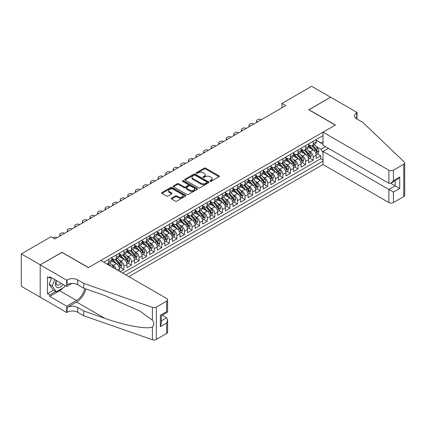 <?xml version="1.0" encoding="UTF-8"?>
<svg xmlns="http://www.w3.org/2000/svg" width="426" height="426" viewBox="0 0 426 426"><rect width="100%" height="100%" fill="white"/><g stroke="black" fill="none" stroke-linecap="round" stroke-linejoin="round"><path stroke-width="0.64" d="M210.109 181.306A0.735 0.426 0 0 0 211.147 181.306L219.044 176.747A1.049 0.607 0 0 0 219.353 176.316A1.049 0.607 0 0 0 219.044 175.885L205.667 168.163A1.049 0.607 0 0 0 204.182 168.163L196.285 172.722A0.735 0.426 0 0 0 196.072 173.025A0.735 0.426 0 0 0 196.285 173.323A0.735 0.426 0 0 0 197.329 173.323L198.351 172.732A3.365 1.944 0 0 1 203.106 172.732L204.219 173.377A3.365 1.944 0 0 1 205.204 174.751A3.365 1.944 0 0 1 204.219 176.124L203.197 176.71A0.735 0.426 0 0 0 202.984 177.014A0.735 0.426 0 0 0 203.197 177.312A0.735 0.426 0 0 0 204.24 177.312L205.257 176.721A3.365 1.944 0 0 1 210.018 176.721L211.131 177.365A3.365 1.944 0 0 1 212.116 178.739A3.365 1.944 0 0 1 211.131 180.113L210.109 180.704A0.735 0.426 0 0 0 209.896 181.002A0.735 0.426 0 0 0 210.109 181.306L210.109 180.704M171.556 198.111A1.049 0.607 0 0 0 171.252 198.543A1.049 0.607 0 0 0 171.556 198.969L175.31 201.136A1.049 0.607 0 0 0 176.795 201.136L185.566 196.072A1.049 0.607 0 0 0 185.874 195.646A1.049 0.607 0 0 0 185.566 195.215L172.189 187.493A1.049 0.607 0 0 0 170.704 187.493L161.933 192.557A1.049 0.607 0 0 0 161.624 192.983A1.049 0.607 0 0 0 161.933 193.415L166.465 196.029A1.049 0.607 0 0 0 167.95 196.029L171.705 193.862A1.049 0.607 0 0 0 172.013 193.436A1.049 0.607 0 0 0 171.705 193.005L169.457 191.711A2.812 1.624 0 0 1 168.632 190.56A2.812 1.624 0 0 1 170.368 189.059A2.812 1.624 0 0 1 173.435 189.41L182.243 194.496A2.812 1.624 0 0 1 183.063 195.646A2.812 1.624 0 0 1 181.327 197.142A2.812 1.624 0 0 1 178.265 196.791L176.795 195.944A1.049 0.607 0 0 0 175.31 195.944L171.556 198.111L171.556 198.969M61.994 252.41L40.23 264.844L21.3 253.917L21.3 286.267L40.188 297.172M61.994 252.277L88.496 267.576L335.315 125.079L308.818 109.78L330.581 97.213L311.656 86.281L281.937 103.438L281.937 107.81M21.3 253.917L51.019 236.76L54.805 238.949L285.724 105.627L281.937 103.438M198.425 187.791A1.049 0.607 0 0 0 199.911 187.791L208.676 182.733A1.049 0.607 0 0 0 208.985 182.301A1.049 0.607 0 0 0 208.676 181.87L195.3 174.149A1.049 0.607 0 0 0 193.814 174.149L185.044 179.213A1.049 0.607 0 0 0 184.74 179.639A1.049 0.607 0 0 0 185.044 180.07L198.425 187.791M182.775 181.46A0.735 0.426 0 0 1 183.521 181.567L183.521 180.693L197.121 188.542A1.049 0.607 0 0 1 197.43 188.974A1.049 0.607 0 0 1 197.121 189.4L188.351 194.464A1.049 0.607 0 0 1 186.865 194.464L173.488 186.742L173.488 185.885A1.049 0.607 0 0 0 173.18 186.311A1.049 0.607 0 0 0 173.488 186.742M173.488 185.885L177.243 183.718A1.049 0.607 0 0 1 178.728 183.718L184.154 186.849A1.049 0.607 0 0 0 185.64 186.849L188.132 185.411A1.049 0.607 0 0 0 188.436 184.985A1.049 0.607 0 0 0 188.132 184.554L182.482 181.295A0.735 0.426 0 0 1 182.264 180.991A0.735 0.426 0 0 1 182.722 180.603A0.735 0.426 0 0 1 183.521 180.693M120.143 271.644L123.929 269.456L120.483 267.469M118.998 259.924L120.899 261.021A4.281 2.471 60 0 1 123.929 266.266L126.959 264.519L126.959 267.709L131.501 265.089L128.056 263.098M126.57 255.552L128.471 256.649A4.281 2.471 60 0 1 131.501 261.894L134.525 260.148L134.525 263.337L139.068 260.717L135.622 258.726M134.142 251.18L136.043 252.277A4.281 2.471 60 0 1 139.068 257.522L142.098 255.776L142.098 258.965L146.64 256.345L143.195 254.354M141.714 246.808L143.615 247.911A4.281 2.471 60 0 1 146.64 253.156L149.67 251.404L149.67 254.594L154.212 251.974L150.767 249.982M149.281 242.442L151.182 243.539A4.281 2.471 60 0 1 154.212 248.784L157.242 247.032L157.242 250.227L161.784 247.602L158.339 245.616M156.853 238.07L158.754 239.167A4.281 2.471 60 0 1 161.784 244.412L164.814 242.66L164.814 245.855L169.356 243.23L165.911 241.244M164.425 233.698L166.326 234.795A4.281 2.471 60 0 1 169.356 240.04L172.381 238.294L172.381 241.483L176.928 238.858L173.483 236.872M171.998 229.326L173.899 230.423A4.281 2.471 60 0 1 176.928 235.669L179.953 233.922L179.953 237.112L184.495 234.486L181.05 232.5M179.57 224.955L181.471 226.052A4.281 2.471 60 0 1 184.495 231.297L187.525 229.55L187.525 232.74L192.067 230.12L188.622 228.128M187.136 220.583L189.037 221.68A4.281 2.471 60 0 1 192.067 226.925L195.097 225.178L195.097 228.368L199.64 225.748L196.194 223.756M194.709 216.211L196.61 217.308A4.281 2.471 60 0 1 199.64 222.553L202.669 220.806L202.669 223.996L207.212 221.376L203.766 219.385M202.281 211.839L204.182 212.936A4.281 2.471 60 0 1 207.212 218.187L210.242 216.435L210.242 219.624L214.784 217.004L211.339 215.013M209.853 207.467L211.754 208.57A4.281 2.471 60 0 1 214.784 213.815L217.808 212.063L217.808 215.258L222.351 212.633L218.911 210.646M217.425 203.101L219.326 204.198A4.281 2.471 60 0 1 222.351 209.443L225.381 207.691L225.381 210.886L229.923 208.261L226.478 206.275M224.997 198.729L226.898 199.826A4.281 2.471 60 0 1 229.923 205.071L232.953 203.324L232.953 206.514L237.495 203.889L234.05 201.903M232.564 194.357L234.465 195.454A4.281 2.471 60 0 1 237.495 200.699L240.525 198.953L240.525 202.142L245.067 199.517L241.622 197.531M240.136 189.985L242.037 191.082A4.281 2.471 60 0 1 245.067 196.327L248.097 194.581L248.097 197.77L252.639 195.145L249.194 193.159M247.708 185.614L249.609 186.71A4.281 2.471 60 0 1 252.639 191.956L255.664 190.209L255.664 193.399L260.211 190.779L256.766 188.787M255.28 181.242L257.182 182.339A4.281 2.471 60 0 1 260.211 187.584L263.236 185.837L263.236 189.027L267.778 186.407L264.333 184.415M262.853 176.87L264.754 177.967A4.281 2.471 60 0 1 267.778 183.212L270.808 181.465L270.808 184.655L275.35 182.035L271.905 180.044M270.425 172.498L272.32 173.6A4.281 2.471 60 0 1 275.35 178.845L278.38 177.094L278.38 180.289L282.923 177.663L279.477 175.672M277.992 168.132L279.893 169.228A4.281 2.471 60 0 1 282.923 174.474L285.952 172.722L285.952 175.917L290.495 173.291L287.049 171.305M285.564 163.76L287.465 164.857A4.281 2.471 60 0 1 290.495 170.102L293.525 168.35L293.525 171.545L298.067 168.92L294.622 166.933M293.136 159.388L295.037 160.485A4.281 2.471 60 0 1 298.067 165.73L301.091 163.983L301.091 167.173L305.639 164.548L302.194 162.562M300.708 155.016L302.609 156.113A4.281 2.471 60 0 1 305.639 161.358L308.664 159.612L308.664 162.801L313.206 160.176L313.206 156.986A4.281 2.471 -120 0 0 310.181 151.741L308.28 150.644M309.761 158.19L313.206 160.176M119.386 271.208L119.386 268.891A4.281 2.471 -120 0 0 116.357 263.646L111.676 260.941M116.181 269.354A4.281 2.471 60 0 0 113.327 265.393L111.426 264.296M126.959 264.519A4.281 2.471 -120 0 0 123.929 259.274L119.243 256.569M134.525 260.148A4.281 2.471 -120 0 0 131.501 254.902L126.815 252.197M142.098 255.776A4.281 2.471 -120 0 0 139.068 250.531L134.387 247.825M149.67 251.404A4.281 2.471 -120 0 0 146.64 246.159L141.959 243.459M157.242 247.032A4.281 2.471 -120 0 0 154.212 241.787L149.531 239.087M164.814 242.66A4.281 2.471 -120 0 0 161.784 237.415L157.103 234.715M172.381 238.294A4.281 2.471 -120 0 0 169.356 233.049L164.67 230.344M179.953 233.922A4.281 2.471 -120 0 0 176.928 228.677L172.242 225.972M187.525 229.55A4.281 2.471 -120 0 0 184.495 224.305L179.815 221.6M195.097 225.178A4.281 2.471 -120 0 0 192.067 219.933L187.387 217.228M202.669 220.806A4.281 2.471 -120 0 0 199.64 215.561L194.959 212.856M210.242 216.435A4.281 2.471 -120 0 0 207.212 211.19L202.531 208.484M217.808 212.063A4.281 2.471 -120 0 0 214.784 206.818L210.098 204.118M225.381 207.691A4.281 2.471 -120 0 0 222.351 202.446L217.67 199.746M232.953 203.324A4.281 2.471 -120 0 0 229.923 198.074L225.242 195.374M240.525 198.953A4.281 2.471 -120 0 0 237.495 193.708L232.814 191.002M248.097 194.581A4.281 2.471 -120 0 0 245.067 189.336L240.386 186.631M255.664 190.209A4.281 2.471 -120 0 0 252.639 184.964L247.953 182.259M263.236 185.837A4.281 2.471 -120 0 0 260.211 180.592L255.525 177.887M270.808 181.465A4.281 2.471 -120 0 0 267.778 176.22L263.098 173.515M278.38 177.094A4.281 2.471 -120 0 0 275.35 171.848L270.67 169.149M285.952 172.722A4.281 2.471 -120 0 0 282.923 167.477L278.242 164.777M293.525 168.35A4.281 2.471 -120 0 0 290.495 163.105L285.814 160.405M301.091 163.983A4.281 2.471 -120 0 0 298.067 158.738L293.381 156.033M308.664 159.612A4.281 2.471 -120 0 0 305.639 154.366L300.953 151.661M128.812 276.65L323.014 164.527L388.879 202.558L388.879 189.485L395.168 185.858L395.168 180.736M125.856 274.946L323.014 161.119M323.014 135.59L103.752 262.182M111.814 258.225L113.327 259.099A4.281 2.471 60 0 0 115.467 259.312L118.497 257.56A4.281 2.471 -120 0 0 119.386 255.6L119.386 253.156M119.386 253.853L120.899 254.727A4.281 2.471 60 0 0 123.039 254.94L126.069 253.193A4.281 2.471 -120 0 0 126.959 251.228L126.959 248.784M126.959 249.482L128.471 250.355A4.281 2.471 60 0 0 130.612 250.568L133.642 248.821A4.281 2.471 -120 0 0 134.525 246.856L134.525 244.412M134.525 245.11L136.043 245.983A4.281 2.471 60 0 0 138.184 246.196L141.214 244.449A4.281 2.471 -120 0 0 142.098 242.49L142.098 240.04M142.098 240.738L143.615 241.611A4.281 2.471 60 0 0 145.756 241.824L148.78 240.078A4.281 2.471 -120 0 0 149.67 238.118L149.67 235.669M149.67 236.366L151.182 237.245A4.281 2.471 60 0 0 153.323 237.452L156.353 235.706A4.281 2.471 -120 0 0 157.242 233.746L157.242 231.297M157.242 231.994L158.754 232.873A4.281 2.471 60 0 0 160.895 233.086L163.925 231.334A4.281 2.471 -120 0 0 164.814 229.374L164.814 226.925M164.814 227.628L166.326 228.501A4.281 2.471 60 0 0 168.467 228.714L171.497 226.962A4.281 2.471 -120 0 0 172.381 225.003L172.381 222.553M172.381 223.256L173.899 224.129A4.281 2.471 60 0 0 176.039 224.342L179.069 222.59A4.281 2.471 -120 0 0 179.953 220.631L179.953 218.181M179.953 218.884L181.471 219.757A4.281 2.471 60 0 0 183.611 219.97L186.641 218.224A4.281 2.471 -120 0 0 187.525 216.259L187.525 213.815M187.525 214.512L189.037 215.386A4.281 2.471 60 0 0 191.183 215.599L194.208 213.852A4.281 2.471 -120 0 0 195.097 211.887L195.097 209.443M195.097 210.14L196.61 211.014A4.281 2.471 60 0 0 198.75 211.227L201.78 209.48A4.281 2.471 -120 0 0 202.669 207.521L202.669 205.071M202.669 205.769L204.182 206.642A4.281 2.471 60 0 0 206.322 206.855L209.352 205.108A4.281 2.471 -120 0 0 210.242 203.149L210.242 200.699M210.242 201.397L211.754 202.27A4.281 2.471 60 0 0 213.895 202.483L216.925 200.737A4.281 2.471 -120 0 0 217.808 198.777L217.808 196.327M217.808 197.025L219.326 197.904A4.281 2.471 60 0 0 221.467 198.111L224.497 196.365A4.281 2.471 -120 0 0 225.381 194.405L225.381 191.956M225.381 192.659L226.898 193.532A4.281 2.471 60 0 0 229.039 193.745L232.064 191.993A4.281 2.471 -120 0 0 232.953 190.033L232.953 187.584M232.953 188.287L234.465 189.16A4.281 2.471 60 0 0 236.611 189.373L239.636 187.621A4.281 2.471 -120 0 0 240.525 185.661L240.525 183.212M240.525 183.915L242.037 184.788A4.281 2.471 60 0 0 244.178 185.001L247.208 183.249A4.281 2.471 -120 0 0 248.097 181.29L248.097 178.845M248.097 179.543L249.609 180.416A4.281 2.471 60 0 0 251.75 180.629L254.78 178.883A4.281 2.471 -120 0 0 255.664 176.918L255.664 174.474M255.664 175.171L257.182 176.044A4.281 2.471 60 0 0 259.322 176.257L262.352 174.511A4.281 2.471 -120 0 0 263.236 172.546L263.236 170.102M263.236 170.799L264.754 171.673A4.281 2.471 60 0 0 266.894 171.886L269.924 170.139A4.281 2.471 -120 0 0 270.808 168.179L270.808 165.73M270.808 166.428L272.32 167.301A4.281 2.471 60 0 0 274.466 167.514L277.491 165.767A4.281 2.471 -120 0 0 278.38 163.808L278.38 161.358M278.38 162.056L279.893 162.934A4.281 2.471 60 0 0 282.033 163.142L285.063 161.395A4.281 2.471 -120 0 0 285.952 159.436L285.952 156.986M285.952 157.689L287.465 158.563A4.281 2.471 60 0 0 289.605 158.776L292.635 157.024A4.281 2.471 -120 0 0 293.525 155.064L293.525 152.614M293.525 153.317L295.037 154.191A4.281 2.471 60 0 0 297.178 154.404L300.208 152.652A4.281 2.471 -120 0 0 301.091 150.692L301.091 148.243M301.091 148.946L302.609 149.819A4.281 2.471 60 0 0 304.75 150.032L307.78 148.28A4.281 2.471 -120 0 0 308.664 146.32L308.664 143.876M122.677 273.109L320.778 158.738L320.778 155.81L316.236 158.429L316.236 155.24A4.281 2.471 -120 0 0 313.206 149.995L308.525 147.29M308.664 144.574L310.181 145.447A4.281 2.471 -120 0 0 312.322 145.66A4.281 2.471 -120 0 0 313.206 143.7L313.206 141.251M312.322 145.66L315.346 143.913A4.281 2.471 -120 0 0 316.236 141.949L316.236 139.504M104.242 262.464L104.242 261.894M108.784 259.274L108.784 261.718A4.281 2.471 60 0 1 107.9 263.683A4.281 2.471 60 0 1 106.58 263.811M107.9 263.683L110.925 261.931A4.281 2.471 -120 0 0 111.814 259.972L111.814 257.522M116.357 254.902L116.357 257.352A4.281 2.471 60 0 1 115.467 259.312M123.929 250.531L123.929 252.98A4.281 2.471 60 0 1 123.039 254.94M131.501 246.159L131.501 248.608A4.281 2.471 60 0 1 130.612 250.568M139.068 241.787L139.068 244.236A4.281 2.471 60 0 1 138.184 246.196M146.64 237.415L146.64 239.865A4.281 2.471 60 0 1 145.756 241.824M154.212 233.043L154.212 235.493A4.281 2.471 60 0 1 153.323 237.452M161.784 228.677L161.784 231.121A4.281 2.471 60 0 1 160.895 233.086M169.356 224.305L169.356 226.749A4.281 2.471 60 0 1 168.467 228.714M176.928 219.933L176.928 222.383A4.281 2.471 60 0 1 176.039 224.342M184.495 215.561L184.495 218.011A4.281 2.471 60 0 1 183.611 219.97M192.067 211.19L192.067 213.639A4.281 2.471 60 0 1 191.183 215.599M199.64 206.818L199.64 209.267A4.281 2.471 60 0 1 198.75 211.227M207.212 202.446L207.212 204.895A4.281 2.471 60 0 1 206.322 206.855M214.784 198.074L214.784 200.524A4.281 2.471 60 0 1 213.895 202.483M222.351 193.708L222.351 196.152A4.281 2.471 60 0 1 221.467 198.111M229.923 189.336L229.923 191.78A4.281 2.471 60 0 1 229.039 193.745M237.495 184.964L237.495 187.408A4.281 2.471 60 0 1 236.611 189.373M245.067 180.592L245.067 183.042A4.281 2.471 60 0 1 244.178 185.001M252.639 176.22L252.639 178.67A4.281 2.471 60 0 1 251.75 180.629M260.211 171.848L260.211 174.298A4.281 2.471 60 0 1 259.322 176.257M267.778 167.477L267.778 169.926A4.281 2.471 60 0 1 266.894 171.886M275.35 163.105L275.35 165.554A4.281 2.471 60 0 1 274.466 167.514M282.923 158.733L282.923 161.182A4.281 2.471 60 0 1 282.033 163.142M290.495 154.366L290.495 156.811A4.281 2.471 60 0 1 289.605 158.776M298.067 149.995L298.067 152.439A4.281 2.471 60 0 1 297.178 154.404M305.639 145.623L305.639 148.072A4.281 2.471 60 0 1 304.75 150.032M305.639 161.358L305.639 164.548M298.067 165.73L298.067 168.92M290.495 170.102L290.495 173.291M282.923 174.474L282.923 177.663M275.35 178.845L275.35 182.035M267.778 183.212L267.778 186.407M260.211 187.584L260.211 190.779M252.639 191.956L252.639 195.145M245.067 196.327L245.067 199.517M237.495 200.699L237.495 203.889M229.923 205.071L229.923 208.261M222.351 209.443L222.351 212.633M214.784 213.815L214.784 217.004M207.212 218.187L207.212 221.376M199.64 222.553L199.64 225.748M192.067 226.925L192.067 230.12M184.495 231.297L184.495 234.486M176.928 235.669L176.928 238.858M169.356 240.04L169.356 243.23M161.784 244.412L161.784 247.602M154.212 248.784L154.212 251.974M146.64 253.156L146.64 256.345M139.068 257.522L139.068 260.717M131.501 261.894L131.501 265.089M123.929 266.266L123.929 269.456M323.014 152.812L320.932 149.206L315.847 146.272M320.932 149.206L325.395 146.629M316.236 140.378L323.014 144.292M316.236 140.202L320.932 142.912L323.014 141.709M317.333 153.818L320.778 155.81M320.778 158.738L323.014 160.027M210.401 181.407L211.131 180.986A3.365 1.944 0 0 0 212.116 179.612L212.116 178.739M205.204 174.751L205.204 175.624A3.365 1.944 0 0 1 204.219 176.998L203.49 177.418M219.033 176.753L205.667 169.037A1.049 0.607 0 0 0 204.182 169.037L196.578 173.425M208.665 182.738L195.3 175.022A1.049 0.607 0 0 0 193.814 175.022L185.06 180.076M206.823 182.6A0.735 0.426 0 0 0 207.036 182.301A0.735 0.426 0 0 0 206.823 182.003L195.076 175.219A0.735 0.426 0 0 0 194.038 175.219L192.962 175.842A3.365 1.944 0 0 0 191.977 177.216A3.365 1.944 0 0 0 192.962 178.59L200.987 183.223A3.365 1.944 0 0 0 205.742 183.223L206.823 182.6L206.823 183.478A0.735 0.426 0 0 0 207.036 183.175L207.036 182.301M191.977 177.216L191.977 178.089A3.365 1.944 0 0 0 192.962 179.463L192.962 178.59M206.823 183.478L205.742 184.096A3.365 1.944 0 0 1 200.987 184.096L192.962 179.463M173.504 186.748L177.243 184.591L177.243 183.718M188.436 184.985L188.436 185.858A1.049 0.607 0 0 1 188.132 186.284L185.64 187.722A1.049 0.607 0 0 1 184.154 187.722L178.728 184.591A1.049 0.607 0 0 0 177.243 184.591M183.521 181.567L197.11 189.41M189.783 190.097A2.812 1.624 0 0 0 192.845 190.449A2.812 1.624 0 0 0 194.581 188.952A2.812 1.624 0 0 0 193.761 187.802L190.656 186.013A1.049 0.607 0 0 0 189.171 186.013L186.679 187.451A1.049 0.607 0 0 0 186.375 187.877A1.049 0.607 0 0 0 186.679 188.308L189.783 190.097L189.783 190.976A2.812 1.624 0 0 0 192.845 191.327A2.812 1.624 0 0 0 194.581 189.826L194.581 188.952M186.375 187.877L186.375 188.755A1.049 0.607 0 0 0 186.679 189.181L186.679 188.308M189.783 190.976L186.679 189.181M183.063 195.646L183.063 196.519A2.812 1.624 0 0 1 181.327 198.021A2.812 1.624 0 0 1 178.265 197.669L176.795 196.817A1.049 0.607 0 0 0 175.31 196.817L171.571 198.979M168.632 190.56L168.632 191.434A2.812 1.624 0 0 0 169.457 192.584L169.457 191.711M171.694 193.873L169.457 192.584M185.55 196.082L172.189 188.367A1.049 0.607 0 0 0 170.704 188.367L161.949 193.42M316.172 154.489L318.131 153.36L318.888 151.171A2.838 1.64 -120 0 0 317.78 148.509L314.324 144.505M257.522 121.911L257.182 121.714A2.141 1.235 -0 0 1 256.553 120.84A2.141 1.235 -0 0 1 257.182 119.962L257.938 119.525A2.141 1.235 -0 0 1 260.968 119.525L261.308 119.722M313.627 150.271L309.526 145.522A8.19 4.729 -120 0 0 308.664 144.622M311.379 148.935L309.084 146.283A6.8 3.925 -120 0 0 308.664 145.825M311.933 145.814L315.432 149.867A2.838 1.64 60 0 1 316.443 151.821C316.869 152.391 317.173 152.215 317.354 151.294A2.838 1.64 -120 0 0 316.342 149.34L312.881 145.335M312.141 145.745L315.9 150.101A1.443 0.836 60 0 1 316.262 150.666L317.354 151.294M316.443 151.821L316.651 152.157M56.275 280.494A6.96 4.02 120 0 0 57.909 287.625A6.96 4.02 120 0 0 63.101 284.435M56.509 280.627A4.766 2.753 120 0 0 57.089 284.893A4.766 2.753 120 0 0 57.787 285.106A4.766 2.753 120 0 0 61.072 283.263M65.05 285.558L64.454 287.097L56.28 291.815L53.25 290.069L49.166 284.254L51.658 277.827M56.28 291.815L52.196 286L54.688 279.573M49.166 284.254L52.196 286M328.387 148.355L323.014 151.459L393.427 192.11L393.427 202.558L403.757 196.588L403.757 164.244A3.211 1.853 0 0 0 404.7 162.934A3.211 1.853 0 0 0 404.237 161.971L362.76 122.347L356.706 118.849A7.498 4.329 180 0 1 354.507 115.787A7.498 4.329 180 0 1 356.706 112.73L357.121 112.491L330.624 97.187L308.93 109.844M323.014 151.459L323.014 164.527M308.93 109.711L335.427 125.01L323.014 132.182L388.879 170.208A3.211 1.853 0 0 0 393.427 170.208L403.757 164.244M357.121 112.491L356.892 118.955M323.014 132.182L323.014 145.25L388.879 183.281L388.879 170.208M404.7 162.934L404.7 195.278A3.211 1.853 180 0 1 403.757 196.588M393.427 202.558A3.211 1.853 180 0 1 388.879 202.558M355.758 118.183A7.498 4.329 180 0 1 356.706 117.517L356.706 112.73M390.701 183.281L399.71 188.484L393.427 192.11M393.427 170.208L393.427 180.656L391.153 183.058L388.879 183.281M393.427 180.656L399.71 177.03L397.437 179.426L391.153 183.058M100.797 260.472L166.667 298.504A3.211 1.853 -0 0 1 167.61 299.813A3.211 1.853 -0 0 1 166.667 301.129L156.331 307.093L156.331 339.442A3.211 1.853 180 0 1 152.401 339.719L83.762 315.772L77.708 312.274A7.498 4.329 -0 0 0 67.106 312.274L66.69 312.514L40.188 297.215L40.188 264.865L61.882 252.346L88.379 267.645L100.797 260.472M83.762 315.772L83.762 310.985L104.807 318.328C124.924 325.576 147.396 329.639 152.401 326.923C154.223 325.059 154.223 322.802 152.401 320.16L140.053 311.182L104.807 295.553L83.762 288.21L77.708 284.712A7.498 4.329 -0 0 0 67.106 284.712L67.106 279.925L66.69 280.17L40.188 264.865M83.762 288.21L83.762 283.423L77.708 279.925A7.498 4.329 -0 0 0 67.106 279.925M104.807 318.328L76.568 302.023L67.106 307.487A7.498 4.329 -0 0 1 77.708 307.487L83.762 310.985M166.667 333.473L166.667 323.025L167.61 319.862L167.61 332.163A3.211 1.853 180 0 1 166.667 333.473L156.331 339.442M152.401 320.16L152.401 307.37L83.762 283.423M62.947 287.965A12.045 6.954 -60 0 1 59.608 290.681L49.73 296.384L49.73 294.984L55.753 291.512M50.939 277.411L49.73 278.114L47.456 276.804L47.456 293.674L49.73 294.984M49.73 278.114L49.73 276.714L66.69 286.506L66.69 280.17M66.69 312.514L66.69 306.177L76.568 300.474A12.045 6.954 120 0 0 84.769 288.562M49.73 296.384L66.69 306.177M162.231 315.219L166.667 317.78L167.61 319.862M76.568 302.023A13.946 8.051 120 0 0 85.898 288.956M71.978 283.455L66.69 286.506M152.401 307.37A3.211 1.853 -0 0 0 156.331 307.093M47.456 293.674L53.479 290.197M166.667 323.025L160.384 326.657L161.326 323.488L161.326 315.746L167.61 312.12L167.61 299.813M160.384 326.657L160.384 315.203C161.608 315.911 161.608 315.911 160.384 315.203L166.667 311.576C167.892 312.279 167.892 312.279 166.667 311.576L166.667 301.129M308.6 158.861L310.559 157.732L311.315 155.543A2.838 1.64 -120 0 0 310.208 152.881L306.752 148.876M249.95 126.277L249.609 126.085A2.141 1.235 -0 0 1 248.981 125.207A2.141 1.235 -0 0 1 249.609 124.333L250.366 123.897A2.141 1.235 -0 0 1 253.395 123.897L253.736 124.094M306.06 154.643L301.954 149.893A8.19 4.729 -120 0 0 301.091 148.994M303.807 153.307L301.512 150.65A6.8 3.925 -120 0 0 301.091 150.197M304.361 150.186L307.865 154.233A2.838 1.64 60 0 1 308.877 156.188C309.303 156.763 309.601 156.587 309.782 155.666A2.838 1.64 -120 0 0 308.77 153.711L305.314 149.707M304.569 150.117L308.328 154.473A1.443 0.836 60 0 1 308.696 155.037L309.782 155.666M308.877 156.188L309.079 156.528M301.028 163.233L302.987 162.104L303.743 159.915A2.838 1.64 -120 0 0 302.636 157.253L299.18 153.248M242.378 130.649L242.037 130.452A2.141 1.235 -0 0 1 241.409 129.579A2.141 1.235 -0 0 1 242.037 128.705L242.793 128.269A2.141 1.235 -0 0 1 245.823 128.269L246.164 128.466M298.488 159.015L294.382 154.265A8.19 4.729 -120 0 0 293.525 153.36M296.235 157.679L293.94 155.021A6.8 3.925 -120 0 0 293.525 154.569M296.794 154.558L300.293 158.605A2.838 1.64 60 0 1 301.304 160.559C301.73 161.135 302.034 160.959 302.21 160.038A2.838 1.64 -120 0 0 301.198 158.083L297.742 154.079M296.997 154.489L300.756 158.845A1.443 0.836 60 0 1 301.123 159.409L302.21 160.038M301.304 160.559L301.507 160.9M293.461 167.604L295.415 166.475L296.171 164.287A2.838 1.64 -120 0 0 295.069 161.624L291.608 157.62M234.806 135.021L234.465 134.824A2.141 1.235 -0 0 1 233.842 133.95A2.141 1.235 -0 0 1 234.465 133.077L235.227 132.64A2.141 1.235 -0 0 1 238.251 132.64L238.592 132.837M290.915 163.382L286.81 158.632A8.19 4.729 -120 0 0 285.952 157.732M288.663 162.05L286.368 159.393A6.8 3.925 -120 0 0 285.952 158.935M289.222 158.925L292.721 162.977A2.838 1.64 60 0 1 293.732 164.931C294.158 165.501 294.462 165.331 294.643 164.409A2.838 1.64 -120 0 0 293.631 162.455L290.17 158.451M289.424 158.861L293.189 163.211A1.443 0.836 60 0 1 293.551 163.781L294.643 164.409M293.732 164.931L293.94 165.267M285.889 171.976L287.843 170.842L288.599 168.659A2.838 1.64 -120 0 0 287.497 165.996L284.035 161.986M227.234 139.393L226.898 139.195A2.141 1.235 -0 0 1 226.27 138.322A2.141 1.235 -0 0 1 226.898 137.449L227.654 137.012A2.141 1.235 -0 0 1 230.679 137.012L231.02 137.209M283.343 167.753L279.243 163.004A8.19 4.729 -120 0 0 278.38 162.104M281.096 166.422L278.801 163.765A6.8 3.925 -120 0 0 278.38 163.307M281.65 163.296L285.148 167.349A2.838 1.64 60 0 1 286.16 169.303C286.586 169.873 286.89 169.697 287.071 168.781A2.838 1.64 -120 0 0 286.059 166.827L282.598 162.817M281.858 163.233L285.617 167.583A1.443 0.836 60 0 1 285.979 168.153L287.071 168.781M286.16 169.303L286.368 169.639M278.316 176.343L280.271 175.214L281.032 173.031A2.838 1.64 -120 0 0 279.925 170.363L276.463 166.358M219.667 143.764L219.326 143.567A2.141 1.235 -0 0 1 218.698 142.694A2.141 1.235 -0 0 1 219.326 141.821L220.082 141.384A2.141 1.235 -0 0 1 223.112 141.384L223.453 141.581M275.771 172.125L271.671 167.375A8.19 4.729 -120 0 0 270.808 166.475M273.524 170.794L271.229 168.137A6.8 3.925 -120 0 0 270.808 167.679M274.078 167.668L277.576 171.721A2.838 1.64 60 0 1 278.588 173.675C279.014 174.245 279.318 174.069 279.499 173.153A2.838 1.64 -120 0 0 278.487 171.193L275.026 167.189M274.285 167.604L278.045 171.955A1.443 0.836 60 0 1 278.407 172.519L279.499 173.153M278.588 173.675L278.796 174.01M270.744 180.715L272.704 179.586L273.46 177.402A2.838 1.64 -120 0 0 272.352 174.735L268.897 170.73M212.095 148.136L211.754 147.939A2.141 1.235 -0 0 1 211.126 147.066A2.141 1.235 -0 0 1 211.754 146.193L212.51 145.756A2.141 1.235 -0 0 1 215.54 145.756L215.881 145.948M268.199 176.497L264.099 171.747A8.19 4.729 -120 0 0 263.236 170.847M265.952 175.166L263.657 172.509A6.8 3.925 -120 0 0 263.236 172.051M266.506 172.04L270.004 176.092A2.838 1.64 60 0 1 271.016 178.047C271.442 178.616 271.745 178.441 271.926 177.52A2.838 1.64 -120 0 0 270.915 175.565L267.453 171.561M266.713 171.976L270.473 176.327A1.443 0.836 60 0 1 270.835 176.891L271.926 177.52M271.016 178.047L271.224 178.382M263.172 185.086L265.132 183.957L265.888 181.774A2.838 1.64 -120 0 0 264.78 179.106L261.324 175.102M204.523 152.508L204.182 152.311A2.141 1.235 -0 0 1 203.553 151.438A2.141 1.235 -0 0 1 204.182 150.564L204.938 150.122A2.141 1.235 -0 0 1 207.968 150.122L208.309 150.319M260.632 180.869L256.527 176.119A8.19 4.729 -120 0 0 255.664 175.219M258.38 179.538L256.085 176.881A6.8 3.925 -120 0 0 255.664 176.423M258.939 176.412L262.437 180.464A2.838 1.64 60 0 1 263.449 182.419C263.875 182.988 264.179 182.813 264.354 181.891A2.838 1.64 -120 0 0 263.343 179.937L259.887 175.933M259.141 176.348L262.901 180.699A1.443 0.836 60 0 1 263.268 181.263L264.354 181.891M263.449 182.419L263.651 182.754M255.605 189.458L257.56 188.329L258.316 186.141A2.838 1.64 -120 0 0 257.213 183.478L253.752 179.474M196.95 156.88L196.61 156.683A2.141 1.235 -0 0 1 195.981 155.81A2.141 1.235 -0 0 1 196.61 154.931L197.366 154.494A2.141 1.235 -0 0 1 200.396 154.494L200.737 154.691M253.06 185.241L248.954 180.491A8.19 4.729 -120 0 0 248.097 179.591M250.807 183.91L248.512 181.252A6.8 3.925 -120 0 0 248.097 180.794M251.367 180.784L254.865 184.836A2.838 1.64 60 0 1 255.877 186.79C256.303 187.36 256.606 187.184 256.782 186.263A2.838 1.64 -120 0 0 255.77 184.309L252.314 180.304M251.569 180.715L255.328 185.07A1.443 0.836 60 0 1 255.696 185.635L256.782 186.263M255.877 186.79L256.085 187.126M248.033 193.83L249.987 192.701L250.744 190.513A2.838 1.64 -120 0 0 249.641 187.85L246.18 183.846M189.378 161.252L189.037 161.055A2.141 1.235 -0 0 1 188.414 160.176A2.141 1.235 -0 0 1 189.037 159.303L189.799 158.866A2.141 1.235 -0 0 1 192.824 158.866L193.164 159.063M245.488 189.613L241.388 184.863A8.19 4.729 -120 0 0 240.525 183.963M243.235 188.276L240.946 185.619A6.8 3.925 -120 0 0 240.525 185.166M243.794 185.156L247.293 189.203A2.838 1.64 60 0 1 248.305 191.162C248.731 191.732 249.034 191.556 249.215 190.635A2.838 1.64 -120 0 0 248.204 188.681L244.742 184.676M244.002 185.086L247.762 189.442A1.443 0.836 60 0 1 248.124 190.007L249.215 190.635M248.305 191.162L248.512 191.498M240.461 198.202L242.415 197.073L243.171 194.884A2.838 1.64 -120 0 0 242.069 192.222L238.608 188.217M181.811 165.618L181.471 165.426A2.141 1.235 -0 0 1 180.842 164.548A2.141 1.235 -0 0 1 181.471 163.675L182.227 163.238A2.141 1.235 -0 0 1 185.257 163.238L185.592 163.435M237.916 193.984L233.815 189.235A8.19 4.729 -120 0 0 232.953 188.329M235.669 192.648L233.373 189.991A6.8 3.925 -120 0 0 232.953 189.538M236.222 189.527L239.721 193.574A2.838 1.64 60 0 1 240.733 195.529C241.159 196.104 241.462 195.928 241.643 195.007A2.838 1.64 -120 0 0 240.631 193.053L237.17 189.048M236.43 189.458L240.189 193.814A1.443 0.836 60 0 1 240.552 194.378L241.643 195.007M240.733 195.529L240.94 195.869M232.889 202.574L234.843 201.445L235.605 199.256A2.838 1.64 -120 0 0 234.497 196.594L231.036 192.589M174.239 169.99L173.899 169.793A2.141 1.235 -0 0 1 173.27 168.92A2.141 1.235 -0 0 1 173.899 168.046L174.655 167.61A2.141 1.235 -0 0 1 177.685 167.61L178.025 167.807M230.344 198.351L226.243 193.601A8.19 4.729 -120 0 0 225.381 192.701M228.096 197.02L225.801 194.362A6.8 3.925 -120 0 0 225.381 193.905M228.65 193.894L232.149 197.946A2.838 1.64 60 0 1 233.16 199.9C233.586 200.47 233.89 200.3 234.071 199.379A2.838 1.64 -120 0 0 233.059 197.424L229.598 193.42M228.858 193.83L232.617 198.186A1.443 0.836 60 0 1 232.979 198.75L234.071 199.379M233.16 199.9L233.368 200.236M225.317 206.945L227.276 205.811L228.032 203.628A2.838 1.64 -120 0 0 226.925 200.965L223.469 196.961M166.667 174.362L166.326 174.165A2.141 1.235 -0 0 1 165.698 173.291A2.141 1.235 -0 0 1 166.326 172.418L167.083 171.982A2.141 1.235 -0 0 1 170.112 171.982L170.453 172.179M222.771 202.723L218.671 197.973A8.19 4.729 -120 0 0 217.808 197.073M220.524 201.391L218.229 198.734A6.8 3.925 -120 0 0 217.808 198.276M221.078 198.266L224.582 202.318A2.838 1.64 60 0 1 225.588 204.272C226.02 204.842 226.318 204.672 226.499 203.75A2.838 1.64 -120 0 0 225.487 201.796L222.026 197.786M221.286 198.202L225.045 202.552A1.443 0.836 60 0 1 225.413 203.122L226.499 203.75M225.588 204.272L225.796 204.608M217.745 211.312L219.704 210.183L220.46 208A2.838 1.64 -120 0 0 219.353 205.337L215.897 201.328M159.095 178.734L158.754 178.537A2.141 1.235 -0 0 1 158.126 177.663A2.141 1.235 -0 0 1 158.754 176.79L159.51 176.353A2.141 1.235 -0 0 1 162.54 176.353L162.881 176.55M215.205 207.095L211.099 202.345A8.19 4.729 -120 0 0 210.242 201.445M212.952 205.763L210.657 203.106A6.8 3.925 -120 0 0 210.242 202.648M213.511 202.638L217.01 206.69A2.838 1.64 60 0 1 218.021 208.644C218.447 209.214 218.751 209.038 218.927 208.122A2.838 1.64 -120 0 0 217.915 206.163L214.459 202.158M213.714 202.574L217.473 206.924A1.443 0.836 60 0 1 217.84 207.489L218.927 208.122M218.021 208.644L218.224 208.98M210.178 215.684L212.132 214.555L212.888 212.372A2.838 1.64 -120 0 0 211.786 209.704L208.325 205.699M151.523 183.105L151.182 182.908A2.141 1.235 -0 0 1 150.559 182.035A2.141 1.235 -0 0 1 151.182 181.162L151.944 180.725A2.141 1.235 -0 0 1 154.968 180.725L155.309 180.917M207.632 211.466L203.527 206.716A8.19 4.729 -120 0 0 202.669 205.817M205.38 210.135L203.085 207.478A6.8 3.925 -120 0 0 202.669 207.02M205.939 207.009L209.438 211.062A2.838 1.64 60 0 1 210.449 213.016C210.875 213.586 211.179 213.41 211.355 212.489A2.838 1.64 -120 0 0 210.343 210.535L206.887 206.53M206.141 206.945L209.901 211.296A1.443 0.836 60 0 1 210.268 211.86L211.355 212.489M210.449 213.016L210.657 213.351M202.606 220.056L204.56 218.927L205.316 216.743A2.838 1.64 -120 0 0 204.214 214.076L200.752 210.071M143.951 187.477L143.615 187.28A2.141 1.235 -0 0 1 142.987 186.407A2.141 1.235 -0 0 1 143.615 185.534L144.371 185.092A2.141 1.235 -0 0 1 147.396 185.092L147.737 185.289M200.06 215.838L195.96 211.088A8.19 4.729 -120 0 0 195.097 210.188M197.808 214.507L195.518 211.85A6.8 3.925 -120 0 0 195.097 211.392M198.367 211.381L201.865 215.434A2.838 1.64 60 0 1 202.877 217.388C203.303 217.958 203.607 217.782 203.788 216.861A2.838 1.64 -120 0 0 202.776 214.906L199.315 210.902M198.575 211.317L202.334 215.668A1.443 0.836 60 0 1 202.696 216.232L203.788 216.861M202.877 217.388L203.085 217.723M195.033 224.427L196.988 223.299L197.744 221.11A2.838 1.64 -120 0 0 196.642 218.447L193.18 214.443M136.384 191.849L136.043 191.652A2.141 1.235 -0 0 1 135.415 190.779A2.141 1.235 -0 0 1 136.043 189.9L136.799 189.464A2.141 1.235 -0 0 1 139.829 189.464L140.17 189.661M192.488 220.21L188.388 215.46A8.19 4.729 -120 0 0 187.525 214.56M190.241 218.879L187.946 216.222A6.8 3.925 -120 0 0 187.525 215.764M190.795 215.753L194.293 219.805A2.838 1.64 60 0 1 195.305 221.76C195.731 222.329 196.035 222.154 196.216 221.232A2.838 1.64 -120 0 0 195.204 219.278L191.743 215.274M191.002 215.684L194.762 220.04A1.443 0.836 60 0 1 195.124 220.604L196.216 221.232M195.305 221.76L195.513 222.095M187.461 228.799L189.421 227.67L190.177 225.482A2.838 1.64 -120 0 0 189.069 222.819L185.614 218.815M128.812 196.221L128.471 196.024A2.141 1.235 -0 0 1 127.843 195.145A2.141 1.235 -0 0 1 128.471 194.272L129.227 193.835A2.141 1.235 -0 0 1 132.257 193.835L132.598 194.032M184.916 224.582L180.816 219.832A8.19 4.729 -120 0 0 179.953 218.932M182.669 223.245L180.374 220.593A6.8 3.925 -120 0 0 179.953 220.135M183.223 220.125L186.721 224.177A2.838 1.64 60 0 1 187.733 226.131C188.159 226.701 188.462 226.525 188.643 225.604A2.838 1.64 -120 0 0 187.632 223.65L184.17 219.646M183.43 220.056L187.19 224.411A1.443 0.836 60 0 1 187.552 224.976L188.643 225.604M187.733 226.131L187.941 226.467M179.889 233.171L181.849 232.042L182.605 229.854A2.838 1.64 -120 0 0 181.497 227.191L178.041 223.187M121.24 200.587L120.899 200.396A2.141 1.235 -0 0 1 120.27 199.517A2.141 1.235 -0 0 1 120.899 198.644L121.655 198.207A2.141 1.235 -0 0 1 124.685 198.207L125.026 198.404M177.349 228.954L173.244 224.204A8.19 4.729 -120 0 0 172.381 223.304M175.097 227.617L172.802 224.96A6.8 3.925 -120 0 0 172.381 224.507M175.656 224.497L179.154 228.544A2.838 1.64 60 0 1 180.166 230.498C180.592 231.073 180.896 230.897 181.071 229.976A2.838 1.64 -120 0 0 180.06 228.022L176.604 224.017M175.858 224.427L179.618 228.783A1.443 0.836 60 0 1 179.985 229.348L181.071 229.976M180.166 230.498L180.368 230.839M172.317 237.543L174.277 236.414L175.033 234.225A2.838 1.64 -120 0 0 173.93 231.563L170.469 227.559M113.667 204.959L113.327 204.762A2.141 1.235 -0 0 1 112.698 203.889A2.141 1.235 -0 0 1 113.327 203.016L114.083 202.579A2.141 1.235 -0 0 1 117.113 202.579L117.454 202.776M169.777 233.326L165.671 228.576A8.19 4.729 -120 0 0 164.814 227.67M167.525 231.989L165.229 229.332A6.8 3.925 -120 0 0 164.814 228.879M168.084 228.868L171.582 232.915A2.838 1.64 60 0 1 172.594 234.87C173.02 235.445 173.323 235.269 173.499 234.348A2.838 1.64 -120 0 0 172.487 232.394L169.031 228.389M168.286 228.799L172.045 233.155A1.443 0.836 60 0 1 172.413 233.72L173.499 234.348M172.594 234.87L172.802 235.211M164.75 241.915L166.704 240.781L167.461 238.597A2.838 1.64 -120 0 0 166.358 235.935L162.897 231.93M106.095 209.331L105.754 209.134A2.141 1.235 -0 0 1 105.131 208.261A2.141 1.235 -0 0 1 105.754 207.387L106.516 206.951A2.141 1.235 -0 0 1 109.541 206.951L109.881 207.148M162.205 237.692L158.099 232.942A8.19 4.729 -120 0 0 157.242 232.042M159.952 236.361L157.657 233.704A6.8 3.925 -120 0 0 157.242 233.246M160.511 233.235L164.01 237.287A2.838 1.64 60 0 1 165.022 239.242C165.448 239.811 165.751 239.641 165.932 238.72A2.838 1.64 -120 0 0 164.921 236.765L161.459 232.761M160.719 233.171L164.479 237.522A1.443 0.836 60 0 1 164.841 238.091L165.932 238.72M165.022 239.242L165.229 239.577M157.178 246.281L159.132 245.152L159.888 242.969A2.838 1.64 -120 0 0 158.786 240.307L155.325 236.297M98.528 213.703L98.188 213.506A2.141 1.235 -0 0 1 97.559 212.633A2.141 1.235 -0 0 1 98.188 211.759L98.944 211.323A2.141 1.235 -0 0 1 101.974 211.323L102.309 211.52M154.633 242.064L150.532 237.314A8.19 4.729 -120 0 0 149.67 236.414M152.386 240.733L150.09 238.075A6.8 3.925 -120 0 0 149.67 237.617M152.939 237.607L156.438 241.659A2.838 1.64 60 0 1 157.45 243.613C157.876 244.183 158.179 244.007 158.36 243.092A2.838 1.64 -120 0 0 157.348 241.137L153.887 237.128M153.147 237.543L156.906 241.893A1.443 0.836 60 0 1 157.269 242.458L158.36 243.092M157.45 243.613L157.657 243.949M149.606 250.653L151.56 249.524L152.322 247.341A2.838 1.64 -120 0 0 151.214 244.673L147.753 240.669M90.956 218.075L90.616 217.878A2.141 1.235 -0 0 1 89.987 217.004A2.141 1.235 -0 0 1 90.616 216.131L91.372 215.694A2.141 1.235 -0 0 1 94.402 215.694L94.742 215.891M147.061 246.436L142.96 241.686A8.19 4.729 -120 0 0 142.098 240.786M144.813 245.104L142.518 242.447A6.8 3.925 -120 0 0 142.098 241.989M145.367 241.979L148.866 246.031A2.838 1.64 60 0 1 149.877 247.985C150.303 248.555 150.607 248.379 150.788 247.458A2.838 1.64 -120 0 0 149.776 245.504L146.315 241.499M145.575 241.915L149.334 246.265A1.443 0.836 60 0 1 149.696 246.83L150.788 247.458M149.877 247.985L150.085 248.321M142.034 255.025L143.993 253.896L144.749 251.713A2.838 1.64 -120 0 0 143.642 249.045L140.186 245.041M83.384 222.447L83.043 222.25A2.141 1.235 -0 0 1 82.415 221.376A2.141 1.235 -0 0 1 83.043 220.503L83.8 220.066A2.141 1.235 -0 0 1 86.829 220.066L87.17 220.258M139.488 250.807L135.388 246.058A8.19 4.729 -120 0 0 134.525 245.158M137.241 249.476L134.946 246.819A6.8 3.925 -120 0 0 134.525 246.361M137.795 246.35L141.294 250.403A2.838 1.64 60 0 1 142.305 252.357C142.737 252.927 143.035 252.751 143.216 251.83A2.838 1.64 -120 0 0 142.204 249.876L138.743 245.871M138.003 246.287L141.762 250.637A1.443 0.836 60 0 1 142.124 251.202L143.216 251.83M142.305 252.357L142.513 252.693M134.462 259.397L136.421 258.268L137.177 256.085A2.838 1.64 -120 0 0 136.07 253.417L132.614 249.412M75.812 226.818L75.471 226.621A2.141 1.235 -0 0 1 74.843 225.748A2.141 1.235 -0 0 1 75.471 224.869L76.227 224.433A2.141 1.235 -0 0 1 79.257 224.433L79.598 224.63M131.922 255.179L127.816 250.429A8.19 4.729 -120 0 0 126.959 249.53M129.669 253.848L127.374 251.191A6.8 3.925 -120 0 0 126.959 250.733M130.228 250.722L133.727 254.775A2.838 1.64 60 0 1 134.738 256.729C135.164 257.299 135.468 257.123 135.644 256.202A2.838 1.64 -120 0 0 134.632 254.247L131.176 250.243M130.431 250.658L134.19 255.009A1.443 0.836 60 0 1 134.557 255.573L135.644 256.202M134.738 256.729L134.941 257.064M126.895 263.769L128.849 262.64L129.605 260.451A2.838 1.64 -120 0 0 128.503 257.789L125.042 253.784M68.24 231.19L67.899 230.993A2.141 1.235 -0 0 1 67.276 230.12A2.141 1.235 -0 0 1 67.899 229.241L68.655 228.805A2.141 1.235 -0 0 1 71.685 228.805L72.026 229.002M124.349 259.551L120.244 254.801A8.19 4.729 -120 0 0 119.386 253.901M122.097 258.215L119.802 255.563A6.8 3.925 -120 0 0 119.386 255.105M122.656 255.094L126.155 259.146A2.838 1.64 60 0 1 127.166 261.101C127.592 261.67 127.896 261.495 128.072 260.574A2.838 1.64 -120 0 0 127.06 258.619L123.604 254.615M122.858 255.025L126.618 259.381A1.443 0.836 60 0 1 126.985 259.945L128.072 260.574M127.166 261.101L127.374 261.436M119.323 268.14L121.277 267.011L122.033 264.823A2.838 1.64 -120 0 0 120.931 262.16L117.469 258.156M60.668 235.562L60.327 235.365A2.141 1.235 -0 0 1 59.704 234.486A2.141 1.235 -0 0 1 60.327 233.613L61.088 233.176A2.141 1.235 -0 0 1 64.113 233.176L64.454 233.373M116.777 263.923L112.677 259.173A8.19 4.729 -120 0 0 111.814 258.273M114.525 262.586L112.235 259.929A6.8 3.925 -120 0 0 111.814 259.477M115.084 259.466L118.582 263.513A2.838 1.64 60 0 1 119.594 265.473C120.02 266.042 120.324 265.867 120.505 264.945A2.838 1.64 -120 0 0 119.493 262.991L116.032 258.987M115.292 259.397L119.051 263.753A1.443 0.836 60 0 1 119.413 264.317L120.505 264.945M119.594 265.473L119.802 265.808M114.317 268.279A2.838 1.64 -120 0 0 113.359 266.532L109.897 262.528M52.946 237.878L53.516 237.548A2.141 1.235 -0 0 1 56.546 237.548L56.887 237.745M111.117 266.431L108.46 263.359M107.719 263.769L108.928 265.169M107.512 263.838L108.401 264.865M113.327 265.393L116.357 263.646M120.899 261.021L123.929 259.274M128.471 256.649L131.501 254.902M136.043 252.277L139.068 250.531M143.615 247.911L146.64 246.159M151.182 243.539L154.212 241.787M158.754 239.167L161.784 237.415M166.326 234.795L169.356 233.049M173.899 230.423L176.928 228.677M181.471 226.052L184.495 224.305M189.037 221.68L192.067 219.933M196.61 217.308L199.64 215.561M204.182 212.936L207.212 211.19M211.754 208.57L214.784 206.818M219.326 204.198L222.351 202.446M226.898 199.826L229.923 198.074M234.465 195.454L237.495 193.708M242.037 191.082L245.067 189.336M249.609 186.71L252.639 184.964M257.182 182.339L260.211 180.592M264.754 177.967L267.778 176.22M272.32 173.6L275.35 171.848M279.893 169.228L282.923 167.477M287.465 164.857L290.495 163.105M295.037 160.485L298.067 158.738M302.609 156.113L305.639 154.366M310.181 151.741L313.206 149.995M313.206 143.7L316.236 141.949M108.784 261.718L111.814 259.972M116.357 257.352L119.386 255.6M123.929 252.98L126.959 251.228M131.501 248.608L134.525 246.856M139.068 244.236L142.098 242.49M146.64 239.865L149.67 238.118M154.212 235.493L157.242 233.746M161.784 231.121L164.814 229.374M169.356 226.749L172.381 225.003M176.928 222.383L179.953 220.631M184.495 218.011L187.525 216.259M192.067 213.639L195.097 211.887M199.64 209.267L202.669 207.521M207.212 204.895L210.242 203.149M214.784 200.524L217.808 198.777M222.351 196.152L225.381 194.405M229.923 191.78L232.953 190.033M237.495 187.408L240.525 185.661M245.067 183.042L248.097 181.29M252.639 178.67L255.664 176.918M260.211 174.298L263.236 172.546M267.778 169.926L270.808 168.179M275.35 165.554L278.38 163.808M282.923 161.182L285.952 159.436M290.495 156.811L293.525 155.064M298.067 152.439L301.091 150.692M305.639 148.072L308.664 146.32M313.206 156.986L316.236 155.24M117.379 270.047L119.386 268.891M211.131 180.986L211.131 180.113M203.197 177.312L203.197 176.71M204.219 176.998L204.219 176.124M196.285 173.323L196.285 172.722M204.182 169.037L204.182 168.163M205.667 169.037L205.667 168.163M219.044 176.747L219.044 175.885M185.044 180.07L185.044 179.213M193.814 175.022L193.814 174.149M195.3 175.022L195.3 174.149M208.676 182.733L208.676 181.87M200.987 184.096L200.987 183.223M205.742 184.096L205.742 183.223M178.728 184.591L178.728 183.718M184.154 187.722L184.154 186.849M185.64 187.722L185.64 186.849M188.132 186.284L188.132 185.411M197.121 189.4L197.121 188.542M175.31 196.817L175.31 195.944M176.795 196.817L176.795 195.944M178.265 197.669L178.265 196.791M171.705 193.862L171.705 193.005M161.933 193.415L161.933 192.557M170.704 188.367L170.704 187.493M172.189 188.367L172.189 187.493M185.566 196.072L185.566 195.215M257.182 121.714L257.182 122.108M315.741 153.035L318.866 151.23M309.526 145.522L309.915 145.293M316.342 149.34L317.78 148.509M314.079 150.644L315.432 149.867M399.71 177.03L399.71 188.484M77.708 284.712L77.708 279.925M77.708 307.487L77.708 312.274M152.401 339.719L152.401 326.923M67.106 307.487L67.106 312.274M59.608 290.681L76.568 300.474M161.326 320.869L166.667 317.78M249.609 126.085L249.609 126.474M308.168 157.407L311.294 155.602M301.954 149.893L302.343 149.664M308.77 153.711L310.208 152.881M306.507 155.016L307.865 154.233M242.037 130.452L242.037 130.846M300.596 161.779L303.722 159.968M294.382 154.265L294.776 154.036M301.198 158.083L302.636 157.253M298.94 159.388L300.293 158.605M234.465 134.824L234.465 135.218M293.024 166.145L296.155 164.34M286.81 158.632L287.204 158.408M293.631 162.455L295.069 161.624M291.368 163.76L292.721 162.977M226.898 139.195L226.898 139.59M285.457 170.517L288.583 168.712M279.243 163.004L279.632 162.78M286.059 166.827L287.497 165.996M283.796 168.132L285.148 167.349M219.326 143.567L219.326 143.961M277.885 174.889L281.011 173.084M271.671 167.375L272.06 167.152M278.487 171.193L279.925 170.363M276.224 172.503L277.576 171.721M211.754 147.939L211.754 148.333M270.313 179.261L273.439 177.456M264.099 171.747L264.487 171.524M270.915 175.565L272.352 174.735M268.652 176.875L270.004 176.092M204.182 152.311L204.182 152.705M262.741 183.633L265.867 181.827M256.527 176.119L256.915 175.895M263.343 179.937L264.78 179.106M261.079 181.242L262.437 180.464M196.61 156.683L196.61 157.077M255.169 188.004L258.3 186.199M248.954 180.491L249.348 180.267M255.77 184.309L257.213 183.478M253.513 185.614L254.865 184.836M189.037 161.055L189.037 161.443M247.597 192.376L250.728 190.571M241.388 184.863L241.776 184.634M248.204 188.681L249.641 187.85M245.94 189.985L247.293 189.203M181.471 165.426L181.471 165.815M240.03 196.748L243.155 194.938M233.815 189.235L234.204 189.006M240.631 193.053L242.069 192.222M238.368 194.357L239.721 193.574M173.899 169.793L173.899 170.187M232.458 201.115L235.583 199.309M226.243 193.601L226.632 193.377M233.059 197.424L234.497 196.594M230.796 198.729L232.149 197.946M166.326 174.165L166.326 174.559M224.885 205.486L228.011 203.681M218.671 197.973L219.06 197.749M225.487 201.796L226.925 200.965M223.224 203.101L224.582 202.318M158.754 178.537L158.754 178.931M217.313 209.858L220.439 208.053M211.099 202.345L211.488 202.121M217.915 206.163L219.353 205.337M215.657 207.473L217.01 206.69M151.182 182.908L151.182 183.302M209.741 214.23L212.872 212.425M203.527 206.716L203.921 206.493M210.343 210.535L211.786 209.704M208.085 211.844L209.438 211.062M143.615 187.28L143.615 187.674M202.174 218.602L205.3 216.797M195.96 211.088L196.349 210.865M202.776 214.906L204.214 214.076M200.513 216.211L201.865 215.434M136.043 191.652L136.043 192.046M194.602 222.974L197.728 221.169M188.388 215.46L188.777 215.236M195.204 219.278L196.642 218.447M192.941 220.583L194.293 219.805M128.471 196.024L128.471 196.413M187.03 227.346L190.156 225.54M180.816 219.832L181.204 219.603M187.632 223.65L189.069 222.819M185.369 224.955L186.721 224.177M120.899 200.396L120.899 200.784M179.458 231.717L182.584 229.912M173.244 224.204L173.632 223.975M180.06 228.022L181.497 227.191M177.796 229.326L179.154 228.544M113.327 204.762L113.327 205.156M171.886 236.084L175.017 234.279M165.671 228.576L166.065 228.347M172.487 232.394L173.93 231.563M170.23 233.698L171.582 232.915M105.754 209.134L105.754 209.528M164.314 240.456L167.445 238.651M158.099 232.942L158.493 232.718M164.921 236.765L166.358 235.935M162.657 238.07L164.01 237.287M98.188 213.506L98.188 213.9M156.747 244.828L159.872 243.022M150.532 237.314L150.921 237.09M157.348 241.137L158.786 240.307M155.085 242.442L156.438 241.659M90.616 217.878L90.616 218.272M149.175 249.199L152.3 247.394M142.96 241.686L143.349 241.462M149.776 245.504L151.214 244.673M147.513 246.814L148.866 246.031M83.043 222.25L83.043 222.644M141.602 253.571L144.728 251.766M135.388 246.058L135.777 245.834M142.204 249.876L143.642 249.045M139.941 251.186L141.294 250.403M75.471 226.621L75.471 227.015M134.03 257.943L137.156 256.138M127.816 250.429L128.205 250.206M134.632 254.247L136.07 253.417M132.374 255.552L133.727 254.775M67.899 230.993L67.899 231.387M126.458 262.315L129.589 260.51M120.244 254.801L120.638 254.578M127.06 258.619L128.503 257.789M124.802 259.924L126.155 259.146M60.327 235.365L60.327 235.754M118.886 266.687L122.017 264.881M112.677 259.173L113.066 258.944M119.493 262.991L120.931 262.16M117.23 264.296L118.582 263.513M112.326 267.129L113.359 266.532M256.553 120.84L256.553 122.47M248.981 125.207L248.981 126.836M241.409 129.579L241.409 131.208M233.842 133.95L233.842 135.58M226.27 138.322L226.27 139.952M218.698 142.694L218.698 144.323M211.126 147.066L211.126 148.695M203.553 151.438L203.553 153.067M195.981 155.81L195.981 157.439M188.414 160.176L188.414 161.805M180.842 164.548L180.842 166.177M173.27 168.92L173.27 170.549M165.698 173.291L165.698 174.921M158.126 177.663L158.126 179.293M150.559 182.035L150.559 183.665M142.987 186.407L142.987 188.036M135.415 190.779L135.415 192.408M127.843 195.145L127.843 196.775M120.27 199.517L120.27 201.147M112.698 203.889L112.698 205.518M105.131 208.261L105.131 209.89M97.559 212.633L97.559 214.262M89.987 217.004L89.987 218.634M82.415 221.376L82.415 223.006M74.843 225.748L74.843 227.377M67.276 230.12L67.276 231.749M59.704 234.486L59.704 236.116"/></g></svg>
